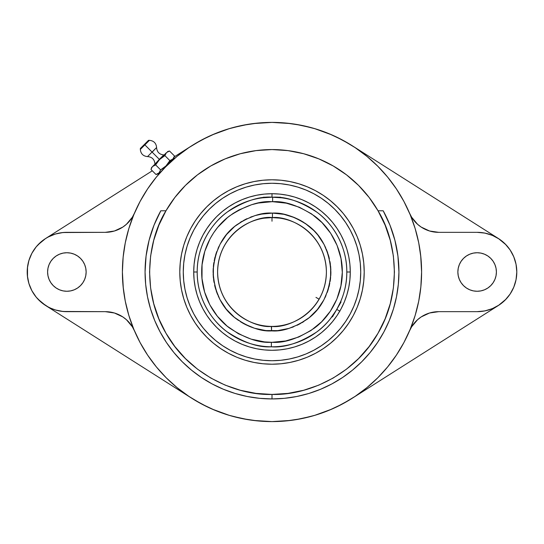 <?xml version="1.0" encoding="UTF-8"?>
<svg xmlns="http://www.w3.org/2000/svg" width="544" height="544" viewBox="0 0 544 544"><rect width="100%" height="100%" fill="white"/><g stroke="black" fill="none" stroke-linecap="round" stroke-linejoin="round"><path stroke-width="0.82" d="M217.6 272C218.341 312.052 255.687 328.406 271.565 326.4L271.531 330.895C261.29 331.595 249.553 327.583 236.327 318.866C222.149 308.564 214.411 292.862 213.105 271.762C214.581 250.675 222.448 235.042 236.701 224.856C249.995 216.24 261.766 212.323 272 213.105L272.469 213.105L272.435 217.6C256.489 215.234 218.341 231.52 217.6 272A54.4 54.4 0 0 1 272.435 217.6A54.4 54.4 0 0 1 326.4 272A54.4 54.4 0 0 1 271.565 326.4A54.4 54.4 0 0 1 217.6 272M272 201.695C259.78 200.763 245.738 205.442 229.867 215.723C214.798 226.474 201.525 247.942 201.695 271.701C201.321 295.453 214.411 317.036 229.384 327.916C245.167 338.334 259.168 343.128 271.395 342.298L271.361 346.8C258.414 347.67 243.562 342.611 226.814 331.609C210.909 320.11 196.914 297.276 197.2 272C196.894 246.493 211.201 223.387 227.426 211.929C244.514 200.988 259.583 196.078 272.639 197.2L272.605 201.702L272 201.695L272.605 201.702L272.639 197.2A74.8 74.8 0 0 1 346.8 272L350.282 272A78.282 78.282 0 0 0 272 193.718A78.282 78.282 0 0 0 193.718 272L197.2 272A74.8 74.8 0 0 1 272.639 197.2C285.586 196.33 300.438 201.389 317.186 212.391C333.091 223.89 347.086 246.724 346.8 272A74.8 74.8 0 0 1 271.361 346.8A74.8 74.8 0 0 1 197.2 272L193.718 272A78.282 78.282 0 0 1 272 193.718A78.282 78.282 0 0 1 350.282 272L349.908 279.67L348.779 287.273L346.909 294.726L344.325 301.954L341.04 308.904L337.09 315.493L332.513 321.66L327.352 327.352L321.66 332.513L315.493 337.09L308.904 341.04L301.954 344.325L294.726 346.909L287.273 348.779L279.67 349.908L272 350.282L264.33 349.908L256.727 348.779L249.274 346.909L242.046 344.325L235.096 341.04L228.507 337.09L222.34 332.513L216.648 327.352L211.487 321.66L206.91 315.493L202.96 308.904L199.675 301.954L197.091 294.726L195.221 287.273L194.092 279.67L193.718 272L194.092 264.33L195.221 256.727L197.091 249.274L199.675 242.046L202.96 235.096L206.91 228.507L211.487 222.34L216.648 216.648L222.34 211.487L228.507 206.91L235.096 202.96L242.046 199.675L249.274 197.091L256.727 195.221L264.33 194.092L272 193.718L279.67 194.092L287.273 195.221L294.726 197.091L301.954 199.675L308.904 202.96L315.493 206.91L321.66 211.487L327.352 216.648L332.513 222.34L337.09 228.507L341.04 235.096L344.325 242.046L346.909 249.274L348.779 256.727L349.908 264.33L350.282 272A78.282 78.282 0 0 1 272 350.282A78.282 78.282 0 0 1 193.718 272A78.282 78.282 0 0 0 272 350.282A78.282 78.282 0 0 0 350.282 272L346.8 272C347.106 297.507 332.799 320.613 316.574 332.071C299.486 343.012 284.417 347.922 271.361 346.8L271.395 342.298L272 342.305C284.22 343.237 298.262 338.558 314.133 328.277C329.202 317.526 342.475 296.058 342.305 272.299C342.679 248.547 329.589 226.964 314.616 216.084C298.833 205.666 284.832 200.872 272.605 201.702L286.266 203.164L299.39 207.25L311.467 213.819L322.028 222.612L330.684 233.288L337.096 245.446L341.02 258.618L342.305 272.299L340.898 285.974L336.865 299.112L330.351 311.216L321.606 321.817L310.964 330.521L298.833 336.981L285.682 340.959L272 342.305L264.527 341.904L251.07 339.116L238.415 333.758L227.038 326.046L217.382 316.261L209.814 304.79L204.619 292.067L202.008 278.569L202.062 264.826L204.796 251.355L210.1 238.68L213.649 232.784L217.763 227.27L227.501 217.573L233.036 213.479L238.945 209.957L251.648 204.707L258.318 203.041L272 201.695L265.125 202.035M145.894 257.53L145.064 272A126.936 126.936 0 0 1 160.806 210.78A126.936 126.936 0 0 0 145.064 272L145.676 284.444L147.506 296.766L150.532 308.849L154.727 320.572L160.052 331.833L166.457 342.523L173.876 352.526L182.247 361.753L191.474 370.124L201.477 377.543L212.167 383.948L223.428 389.273L235.151 393.468L247.234 396.494L259.556 398.324L272 398.936A126.936 126.936 0 0 0 398.936 272A126.936 126.936 0 0 1 272 398.936A126.936 126.936 0 0 1 145.064 272A126.936 126.936 0 0 0 272 398.936L272 394.434C237.286 395.617 189.659 375.523 165.968 333.22C141.175 291.55 147.587 240.251 165.968 210.78L165.022 210.78M140.338 149.423L140.338 148.498L141.535 147.302L148.498 140.338L149.423 140.338L148.498 140.338L140.338 148.498L140.338 149.423L149.423 140.338C153.782 140.767 156.176 143.16 156.597 147.519L152.164 152.164L159.344 159.344L163.778 154.911L154.911 164.193L159.344 159.344L152.164 152.164L156.597 147.519L147.519 156.597C143.16 156.176 140.767 153.782 140.338 149.423L144.881 144.881L152.062 152.062L147.519 156.597M321.864 293.746L321.116 295.392M319.104 299.207L320.185 297.255L319.104 299.207M315.608 304.524L314.588 305.844M281.438 197.798L272 197.2L262.575 197.798L263.5 197.2L262.949 197.751M263.983 197.628L260.664 198.064M317.886 301.22L319.117 299.193L315.969 297.384M263.983 218.192L272 217.6L279.296 218.09M331.711 317.05L332.527 316.764L331.779 316.962L330.364 318.784L336.28 310.243M339.918 311.216L336.777 309.4L332.527 316.764L341.027 302.036L336.777 309.4L340.87 301.186M340.415 302.246L341.306 300.145M341.027 302.036L340.83 301.288L341.027 302.036M281.051 197.751L280.5 197.2L263.5 197.2L280.5 197.2L281.051 197.751M183.274 272A88.726 88.726 0 0 1 272 183.274A88.726 88.726 0 0 1 360.726 272L360.298 263.303L359.02 254.687L356.905 246.242L353.974 238.048L350.248 230.173L345.773 222.707L340.585 215.71L334.737 209.263L328.29 203.415L321.293 198.227L313.827 193.752L305.952 190.026L297.758 187.095L289.313 184.98L280.697 183.702L272 183.274L263.303 183.702L254.687 184.98L246.242 187.095L238.048 190.026L230.173 193.752L222.707 198.227L215.71 203.415L209.263 209.263L203.415 215.71L198.227 222.707L193.752 230.173L190.026 238.048L187.095 246.242L184.98 254.687L183.702 263.303L183.274 272L183.702 280.697L184.98 289.313L187.095 297.758L190.026 305.952L193.752 313.827L198.227 321.293L203.415 328.29L209.263 334.737L215.71 340.585L222.707 345.773L230.173 350.248L238.048 353.974L246.242 356.905L254.687 359.02L263.303 360.298L272 360.726L280.697 360.298L289.313 359.02L297.758 356.905L305.952 353.974L313.827 350.248L321.293 345.773L328.29 340.585L334.737 334.737L340.585 328.29L345.773 321.293L350.248 313.827L353.974 305.952L356.905 297.758L359.02 289.313L360.298 280.697L360.726 272A88.726 88.726 0 0 1 272 360.726A88.726 88.726 0 0 1 183.274 272L183.464 277.8M190.692 228.514A92.208 92.208 0 0 0 179.792 272A92.208 92.208 0 0 1 272 179.792A92.208 92.208 0 0 1 364.208 272A92.208 92.208 0 0 0 353.308 228.514M348.704 220.823A92.208 92.208 0 0 0 323.177 195.296M315.486 190.692A92.208 92.208 0 0 0 228.514 190.692M220.823 195.296A92.208 92.208 0 0 0 195.296 220.823M188.972 147.553A149.6 149.6 0 0 0 172.693 160.113M168.701 163.792A149.6 149.6 0 0 0 163.785 168.701M158.059 175.059A149.6 149.6 0 0 0 147.553 188.972M140.08 201.45A149.6 149.6 0 0 0 140.066 201.477L147.614 188.884L156.359 177.092L166.24 166.192M123.325 288.592L122.4 272A149.6 149.6 0 0 1 272 122.4A149.6 149.6 0 0 1 421.6 272L420.838 287.11M253.218 123.583L272 122.4L257.339 123.121L242.814 125.276L228.575 128.84L214.751 133.79L201.477 140.066L188.884 147.614L177.092 156.359L164.968 167.477M159.548 172.373L159.997 172.822L160.46 172.305L159.997 172.822L159.548 172.373M172.822 159.997L172.373 159.548L172.822 159.997L172.305 160.46L172.822 159.997M516.487 267.029L516.8 272A39.664 39.664 0 0 1 477.136 311.664L484.874 310.903L492.313 308.645L499.168 304.98L505.179 300.05L510.116 294.039L513.781 287.178L516.038 279.738L516.8 272L516.038 264.262L513.781 256.822L510.116 249.961L505.179 243.95L499.168 239.02L492.313 235.355L484.874 233.097L477.136 232.336A39.664 39.664 0 0 1 516.8 272L516.487 276.971M496.4 272A19.264 19.264 0 0 1 477.136 291.264A19.264 19.264 0 0 1 457.864 272A19.264 19.264 0 0 1 477.136 252.736A19.264 19.264 0 0 1 496.4 272L496.033 275.76L494.931 279.371L493.15 282.703L490.756 285.62L487.839 288.021L484.507 289.802L480.889 290.897L477.136 291.264L473.375 290.897L469.758 289.802L466.432 288.021L463.508 285.62L461.115 282.703L459.333 279.371L458.238 275.76L457.864 272L458.238 268.24L459.333 264.629L461.115 261.297L463.508 258.38L466.432 255.979L469.758 254.198L473.375 253.103L477.136 252.736L480.889 253.103L484.507 254.198L487.839 255.979L490.756 258.38L493.15 261.297L494.931 264.629L496.033 268.24L496.4 272L496.033 275.76M85.762 275.76L86.136 272A19.264 19.264 0 0 1 66.864 291.264A19.264 19.264 0 0 1 47.6 272A19.264 19.264 0 0 1 66.864 252.736A19.264 19.264 0 0 1 86.136 272L85.762 275.76L84.667 279.371L82.885 282.703L80.492 285.62L77.568 288.021L74.242 289.802L70.625 290.897L66.864 291.264L63.111 290.897L59.493 289.802L56.161 288.021L53.244 285.62L50.85 282.703L49.069 279.371L47.967 275.76L47.6 272L47.967 268.24L49.069 264.629L50.85 261.297L53.244 258.38L56.161 255.979L59.493 254.198L63.111 253.103L66.864 252.736L70.625 253.103L74.242 254.198L77.568 255.979L80.492 258.38L82.885 261.297L84.667 264.629L85.762 268.24L86.136 272L85.762 268.24M164.193 154.911L163.778 154.911L164.193 154.911M156.597 147.519L152.062 152.062L144.881 144.881L149.423 140.338M152.007 167.219L151.014 169.517L151.538 167.566L165.954 153.245M167.851 151.633L169.517 151.014L166.491 152.612L169.517 151.014L174.502 155.992L172.904 159.018L169.871 160.616L164.893 155.638L165.512 153.972L164.893 155.638L160.772 158.426M161.473 157.855L161.82 157.597M151.538 167.566L166.491 152.612L164.893 155.638L166.491 152.612M153.245 165.954L152.089 167.096M151.409 168.341L151.599 167.912M151.014 169.517L155.992 174.502L151.014 169.517L151.654 167.817M157.406 162.078L155.638 164.893L153.972 165.512L155.638 164.893L160.616 169.871L163.458 168.082M174.202 156.924L174.502 155.992L169.517 151.014L167.566 151.538M168.123 163.404L169.871 160.616L172.904 159.018L165.961 165.961L160.616 169.871L159.018 172.904L155.992 174.502L159.018 172.904L157.944 173.971L159.548 172.278L160.616 169.871L155.638 164.893L159.548 159.548L164.893 155.638L162.105 157.386M157.427 162.051L155.638 164.893L152.612 166.491L151.626 167.865M164.893 155.638L169.871 160.616L165.961 165.961L169.871 160.616L172.264 159.555L173.461 158.352M173.971 157.944L172.904 159.018L173.971 157.944L174.216 156.876M167.919 163.69L167.654 164.036M167.083 164.737L172.904 159.018M172.264 159.555L171.346 160.092M164.193 167.532L160.616 169.871L159.555 172.264M158.386 173.441L157.658 173.876M157.413 173.998L156.903 174.209M160.616 169.871L164.737 167.083M130.152 220.354L126.446 224.271L132.362 217.206L134.484 213.098A31.729 31.729 0 0 1 105.318 232.336L62.982 232.526L55.352 234.042L48.171 237.014L44.832 239.02L41.704 241.339L36.203 246.833L31.885 253.3L28.907 260.488L27.39 268.11L27.2 272L27.39 275.89L28.907 283.512L31.885 290.7L36.203 297.167L41.704 302.661L48.171 306.986L51.687 308.645L55.352 309.958L62.982 311.474L105.318 311.664L114.437 313.004L122.788 316.907L126.446 319.729L132.362 326.794L134.484 330.902A31.729 31.729 0 0 0 105.318 311.664L66.864 311.664A39.664 39.664 0 0 1 27.2 272A39.664 39.664 0 0 1 66.864 232.336L105.318 232.336L114.437 230.996L109.929 231.996M413.848 323.646L417.554 319.729L411.638 326.794L409.516 330.902A31.729 31.729 0 0 1 438.682 311.664L477.136 311.664L438.682 311.664L429.563 313.004L434.071 312.004M477.136 232.336L438.682 232.336L429.563 230.996L421.212 227.093L417.554 224.271L411.638 217.206L409.516 213.098A31.729 31.729 0 0 0 438.682 232.336L477.136 232.336L482.725 232.73M134.137 330.086L131.05 322.136M129.037 316.071L126.657 307.448M125.365 301.621L123.814 292.55M420.675 255.408L421.6 272A149.6 149.6 0 0 1 272 421.6A149.6 149.6 0 0 1 122.4 272L123.162 256.89M123.168 256.856L123.352 255.156M123.726 252.13L125.365 242.379M126.657 236.552L129.037 227.929M131.05 221.864L134.137 213.914M126.446 224.271L122.788 227.093L114.437 230.996M139.733 202.103L141.188 199.417M146.513 190.556L148.9 186.993M154.727 179.119L157.06 176.242M175.78 157.447L179.024 154.802M186.742 149.07L190.087 146.819M191.719 145.765L174.27 156.842L191.719 145.765M152.286 170.796L45.642 238.49L152.286 170.796M46.267 238.102L49.83 236.178M50.538 235.851L55.801 233.906M56.379 233.743L60.561 232.839M61.275 232.73L66.864 232.336M191.719 398.235L45.642 305.51L191.719 398.235M66.864 311.664L61.275 311.27M60.561 311.161L56.379 310.257M55.801 310.094L50.538 308.149M49.83 307.822L46.267 305.898M190.087 397.181L186.742 394.93M179.01 389.184L175.78 386.553M167.389 378.944L165.981 377.543M157.06 367.758L154.727 364.881M148.9 357.007L146.513 353.444M141.188 344.583L139.733 341.897M126.446 319.729L126.038 319.362M109.929 312.004L105.318 311.664M409.863 213.914L412.95 221.864M414.963 227.929L417.343 236.552M418.635 242.379L420.186 251.45M420.832 287.144L420.648 288.844M420.274 291.87L418.635 301.621M417.343 307.448L414.963 316.071M412.95 322.136L409.863 330.086M417.554 319.729L421.212 316.907L429.563 313.004M404.267 341.897L402.812 344.583M397.487 353.444L395.1 357.007M389.273 364.881L386.94 367.758M378.019 377.543L376.611 378.944M368.22 386.553L364.976 389.198M357.258 394.93L353.913 397.181M352.281 398.235L498.358 305.51L352.281 398.235M497.733 305.898L494.17 307.822M493.462 308.149L488.199 310.094M487.621 310.257L483.439 311.161M482.725 311.27L477.136 311.664M45.608 305.49L37.951 299.152M37.325 298.472L35.292 296.011M34.408 294.8L32.497 291.802M32.103 291.108L29.988 286.6M29.675 285.79L28.621 282.526M28.247 281.058L27.642 277.902M27.513 276.971L27.513 267.029M27.642 266.098L28.247 262.942M28.444 262.133L29.675 258.21M29.988 257.4L32.103 252.892M32.497 252.198L34.408 249.2M35.292 247.989L37.325 245.528M37.951 244.848L45.608 238.51M194.296 144.16L207.74 136.904M212.058 134.932L229.582 128.54M232.444 127.724L248.207 124.304M290.782 420.417L272 421.6L286.661 420.879L301.186 418.724L315.425 415.16L329.249 410.21L342.523 403.934L355.116 396.386L366.908 387.641L377.781 377.781L387.641 366.908L396.386 355.116L403.934 342.523L410.21 329.249L415.16 315.425L418.724 301.186L420.879 286.661L421.6 272L420.879 257.339L418.724 242.814L415.16 228.575L410.21 214.751L403.934 201.477L396.386 188.884L387.641 177.092L377.781 166.219L366.908 156.359L355.116 147.614L342.523 140.066L329.249 133.79L315.425 128.84L301.186 125.276L286.661 123.121L272 122.4L290.782 123.583M295.793 124.304L311.556 127.724M314.418 128.54L331.942 134.932M336.26 136.904L349.704 144.16M498.392 238.51L506.049 244.848M506.675 245.528L508.708 247.989M509.592 249.2L511.503 252.198M511.897 252.892L514.012 257.4M514.325 258.21L515.379 261.474M515.753 262.942L516.358 266.098M516.358 277.902L515.753 281.058M515.379 282.526L514.325 285.79M514.012 286.6L511.897 291.108M511.503 291.802L509.592 294.8M508.708 296.011L506.675 298.472M506.049 299.152L498.392 305.49M349.704 399.84L336.26 407.096M331.942 409.068L314.418 415.46M311.556 416.276L295.793 419.696M140.066 201.477L133.79 214.751L128.84 228.575L125.276 242.814L123.121 257.339L122.4 272L123.121 286.661L125.276 301.186L128.84 315.425L133.79 329.249L140.066 342.523L147.614 355.116L156.359 366.908L166.219 377.781L177.092 387.641L188.884 396.386L201.477 403.934L214.751 410.21L228.575 415.16L242.814 418.724L257.339 420.879L272 421.6L253.218 420.417M248.207 419.696L232.444 416.276M229.582 415.46L212.058 409.068M207.74 407.096L194.296 399.84M398.936 272L397.929 256.074L394.937 240.394L390 225.216L383.194 210.78A126.936 126.936 0 0 1 398.936 272A126.936 126.936 0 0 0 383.194 210.78L378.032 210.78C396.413 240.251 402.825 291.55 378.032 333.22C354.341 375.523 306.714 395.617 272 394.434L272 398.936L284.444 398.324L296.766 396.494L308.849 393.468L320.572 389.273L331.833 383.948L342.523 377.543L352.526 370.124L361.753 361.753L370.124 352.526L377.543 342.523L383.948 331.833L389.273 320.572L393.468 308.849L396.494 296.766L398.324 284.444L398.936 272L398.106 257.53M397.521 253.116L396.508 247.309M396.494 247.234L395.57 242.971M394.373 238.292L390.986 227.8M389.688 224.448L383.948 212.167M383.84 211.963L383.52 211.371M160.48 211.371L160.154 211.983M160.052 212.167L154.312 224.448M153.014 227.8L149.627 238.292M148.43 242.971L146.479 253.116M487.839 255.979L487.03 255.469M480.889 253.103L477.136 252.736M466.432 255.979L465.746 256.462M458.238 268.24L457.864 272L458.238 275.76M47.967 268.24L47.6 272M56.161 288.021L56.97 288.531M63.111 290.897L66.864 291.264M77.568 288.021L78.254 287.538M352.281 145.765L498.358 238.49L352.281 145.765M483.439 232.839L487.621 233.743M488.199 233.906L493.462 235.851M494.17 236.178L497.733 238.102M353.913 146.819L357.258 149.07M364.99 154.816L368.22 157.447M376.611 165.056L378.019 166.457M386.94 176.242L389.273 179.119M395.1 186.993L397.487 190.556M402.812 199.417L404.267 202.103M417.554 224.271L417.962 224.638M434.071 231.996L438.682 232.336M353.308 315.486A92.208 92.208 0 0 0 364.208 272L363.766 281.037L362.433 289.986L360.237 298.765L357.19 307.285L353.321 315.466L348.67 323.231L343.278 330.494L337.198 337.198L330.494 343.278L323.231 348.67L315.466 353.321L307.285 357.19L298.765 360.237L289.986 362.433L281.037 363.766L272 364.208L262.963 363.766L254.014 362.433L245.235 360.237L237.429 357.483M316.792 352.6L323.19 348.69M383.194 210.78L378.032 210.78L369.138 197.465L358.578 185.422L346.535 174.862L333.22 165.968L318.852 158.882L303.688 153.734L287.98 150.613L272 149.566L256.02 150.613L240.312 153.734L225.148 158.882L210.78 165.968L197.465 174.862L185.422 185.422L174.862 197.465L165.968 210.78L160.806 210.78L154 225.216L149.063 240.394L146.071 256.074L145.064 272M150.532 308.849L154.727 320.572M235.151 393.468L247.234 396.494M352.526 370.124L361.753 361.753M396.494 296.766L398.324 284.444M378.978 210.78L378.032 210.78L385.118 225.148L390.266 240.312L393.387 256.02L394.434 272L393.387 287.98L390.266 303.688L385.118 318.852L378.032 333.22L369.138 346.535L358.578 358.578L346.535 369.138L333.22 378.032L318.852 385.118L303.688 390.266L287.98 393.387L272 394.434L256.02 393.387L240.312 390.266L225.148 385.118L210.78 378.032L197.465 369.138L185.422 358.578L174.862 346.535L165.968 333.22L158.882 318.852L153.734 303.688L150.613 287.98L149.566 272L150.613 256.02L153.734 240.312L158.882 225.148L165.968 210.78L160.915 210.78M272 360.726L277.8 360.536M360.726 272L360.536 266.2M272 183.274L266.2 183.464M382.752 210.78L382.228 210.78M165.968 210.78A122.434 122.434 0 0 1 378.032 210.78M185.422 185.422L197.465 174.862M210.78 165.968L219.654 161.316M346.535 174.862L358.578 185.422M191.42 316.826L195.316 323.204M195.33 323.231L200.722 330.494L195.33 323.231L190.679 315.466L186.81 307.285L183.763 298.765L181.567 289.986L180.234 281.037L179.792 272A92.208 92.208 0 0 0 190.692 315.486M272 364.208L278.032 364.011M348.684 323.204L351.852 318.104M353.321 228.534L348.67 220.769L353.321 228.534L357.19 236.715L360.237 245.235L362.433 254.014L363.766 262.963L364.208 272A92.208 92.208 0 0 1 272 364.208A92.208 92.208 0 0 1 179.792 272L180.234 262.963L181.567 254.014L183.763 245.235L186.81 236.715L190.679 228.534L195.33 220.769L190.679 228.534M326.93 197.934L323.272 195.357M220.728 195.357L215.866 198.846M195.296 323.177A92.208 92.208 0 0 0 220.823 348.704M228.514 353.308A92.208 92.208 0 0 0 315.486 353.308M323.177 348.704A92.208 92.208 0 0 0 348.704 323.177M236.715 357.19L228.534 353.321L220.769 348.67L213.506 343.278L206.802 337.198L200.722 330.494M195.33 220.769L200.722 213.506L206.802 206.802L213.506 200.722L220.769 195.33L228.534 190.679L236.715 186.81L245.235 183.763L254.014 181.567L262.963 180.234L272 179.792L281.037 180.234L289.986 181.567L298.765 183.763L307.285 186.81L315.466 190.679L323.231 195.33L330.494 200.722L337.198 206.802L343.278 213.506L348.67 220.769M353.974 238.048L350.248 230.173M238.048 190.026L230.173 193.752M190.026 305.952L193.752 313.827M305.952 353.974L313.827 350.248M349.908 279.67L348.779 287.273M344.325 301.954L341.04 308.904M308.904 341.04L301.954 344.325M264.33 349.908L256.727 348.779M242.046 344.325L235.096 341.04M202.96 308.904L199.675 301.954M194.092 264.33L195.221 256.727M199.675 242.046L202.96 235.096M235.096 202.96L242.046 199.675M279.67 194.092L287.273 195.221M301.954 199.675L308.904 202.96M341.04 235.096L344.325 242.046M263.398 213.731L254.946 215.628L244.304 220.021L234.716 226.406L226.556 234.532L220.136 244.093L215.696 254.721L213.411 266.009L213.364 277.522L215.56 288.83L219.912 299.492L226.256 309.101L234.355 317.295L243.889 323.755L254.497 328.236L265.771 330.568L277.753 330.616L289.054 328.372L299.696 323.979L309.284 317.594L317.444 309.468L323.864 299.907L328.304 289.279L330.589 277.991L330.636 266.478L328.44 255.17L324.088 244.508L317.744 234.899L313.895 230.602L305.041 223.244L294.916 217.743L283.92 214.322L272.469 213.105C282.71 212.405 294.447 216.417 307.673 225.134C321.851 235.436 329.589 251.138 330.895 272.238C329.419 293.325 321.552 308.958 307.299 319.144C294.005 327.76 282.234 331.677 272 330.895L271.531 330.895L271.361 326.393M280.602 330.269L283.444 329.773M286.226 329.154L288.068 328.664M291.7 327.508L293.542 326.815M296.99 325.332L298.819 324.435M302.07 322.646L303.838 321.552M306.843 319.484L309.38 317.519M311.29 315.88L312.875 314.405M315.364 311.855L317.404 309.516M319.015 307.476L320.348 305.633M322.232 302.75L323.415 300.737M324.992 297.697L325.978 295.555M327.236 292.434L328.039 290.122M328.964 286.974L329.542 284.573M329.705 283.791L329.78 283.417M330.147 281.377L330.494 278.854M330.779 275.686L330.888 273.108M330.895 272.347L330.895 271.905M330.861 269.974L330.65 266.594M330.392 264.302L329.97 261.596M329.365 258.638L328.664 255.932M327.801 253.144L326.822 250.478M326.577 249.866L326.339 249.288M325.706 247.833L324.156 244.637M323.129 242.76L321.552 240.169M321.232 239.68L320.831 239.068M320.022 237.905L318.206 235.484M316.499 233.417L314.01 230.724M312.555 229.289L310.175 227.147M309.781 226.821L309.067 226.229M308.278 225.604L305.619 223.638M303.606 222.299L300.696 220.565M300.281 220.334L299.336 219.83M298.697 219.497L294.08 217.396M293.522 217.178L290.095 215.954M288.973 215.601L288.551 215.478M288.17 215.37L284.512 214.445M284.131 214.363L277.508 213.364M271.565 326.4C287.511 328.766 325.659 312.48 326.4 272C325.659 231.948 288.313 215.594 272.435 217.6L272.469 213.105L260.535 214.227M257.774 214.846L255.932 215.336M252.3 216.492L250.458 217.185M247.01 218.668L245.181 219.565M241.93 221.354L240.162 222.448M237.157 224.516L234.62 226.481M232.71 228.12L231.125 229.595M228.636 232.145L226.596 234.484M226.426 234.688L223.652 238.367M223.006 239.312L220.585 243.263M219.008 246.303L218.022 248.445M216.764 251.566L215.961 253.878M215.036 257.026L214.458 259.427M214.295 260.209L214.22 260.583M213.853 262.623L213.506 265.146M213.221 268.314L213.112 270.892M213.105 271.653L213.105 272.095M213.139 274.026L213.35 277.406M213.608 279.698L214.03 282.404M214.635 285.362L215.336 288.068M216.199 290.856L217.178 293.522M217.423 294.134L217.661 294.712M218.294 296.167L219.844 299.363M220.871 301.24L222.448 303.831M222.768 304.32L223.169 304.932M223.978 306.095L225.794 308.516M227.501 310.583L229.99 313.276M231.445 314.711L233.825 316.853M234.219 317.179L234.933 317.771M235.722 318.396L238.381 320.362M240.394 321.701L243.304 323.435M243.719 323.666L244.664 324.17M245.303 324.503L249.92 326.604M250.478 326.822L253.905 328.046M255.027 328.399L255.449 328.522M255.83 328.63L259.488 329.555M259.869 329.637L266.492 330.636M281.418 197.798L280.017 197.628M335.614 311.352L336.294 310.23M274.23 217.648L269.763 217.648M283.336 218.797L282.465 218.613M317.961 301.104L316.785 302.886M340.972 300.941L341.374 299.962M330.908 318.097L332.398 316.132M274.217 217.648L272 217.6L272 221.224M278.875 341.965L272 342.305M272 330.895L277.76 330.616M272 213.105L266.24 213.384M272 197.2L272 193.576M156.597 147.73C157.026 152.089 159.419 154.482 163.778 154.911M147.73 156.597C152.089 157.026 154.482 159.419 154.911 163.778M155.992 174.502L157.944 173.971"/></g></svg>
